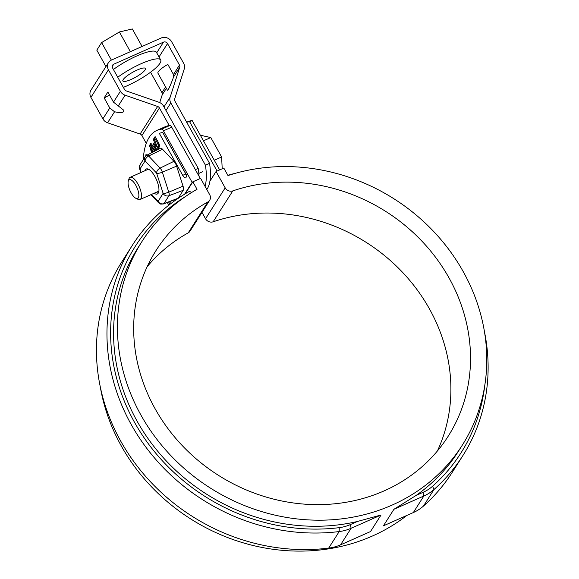 <?xml version="1.0" encoding="UTF-8"?>
<svg xmlns="http://www.w3.org/2000/svg" width="579" height="579" viewBox="0 0 579 579"><rect width="100%" height="100%" fill="white"/><g stroke="black" fill="none" stroke-linecap="round" stroke-linejoin="round"><path stroke-width="0.87" d="M217.074 171.051L189.608 121.699A109.322 40.342 -113.9 0 0 186.727 122.307M186.684 122.227L187.712 121.764A109.322 40.342 66.1 0 1 192.185 120.555L219.658 169.908M189.608 121.699L192.185 120.555M423.111 492.316L416.171 495.392L393.93 509.281L383.414 525.833L413.334 512.56A45.553 41.116 32.4 0 0 423.466 506.068A195.868 176.79 32.4 0 0 452.358 472.146L462.874 455.593A195.868 176.79 -147.6 0 1 433.982 489.516A45.553 41.116 -147.6 0 1 423.85 496.008L423.111 492.316A42.513 38.373 32.4 0 0 432.564 486.251A192.836 174.047 32.4 0 0 484.732 385.686M437.384 451.019A173.092 156.236 -147.6 0 0 400.306 269.995A173.092 156.236 -147.6 0 0 213.144 221.808L232.772 190.911A6.072 5.479 -147.6 0 1 225.18 187.849L216.076 171.493L223.82 168.062L227.988 175.56A189.796 171.304 -147.6 0 1 439.519 237.947A189.796 171.304 -147.6 0 1 462.303 445.164A189.796 171.304 -147.6 0 1 210.242 487.981A189.796 171.304 -147.6 0 1 141.898 241.609A189.796 171.304 -147.6 0 1 197.026 189.29L192.858 181.799L185.215 193.827M192.858 181.799L200.602 178.361L209.699 194.718A6.072 5.479 -147.6 0 1 209.663 200.262L190.035 231.159A6.072 5.479 -147.6 0 1 188.218 232.867L207.847 201.962A173.092 156.236 -147.6 0 0 155.997 250.569A173.092 156.236 -147.6 0 0 218.326 475.258A173.092 156.236 -147.6 0 0 448.204 436.204A173.092 156.236 -147.6 0 0 426.788 246.495A173.092 156.236 -147.6 0 0 232.772 190.911M147.189 266.658A173.092 156.236 -147.6 0 1 188.218 232.867M213.144 221.808A6.072 5.479 -147.6 0 1 205.552 218.746L225.18 187.849M201.991 212.348L205.552 218.746M406.878 515.426A189.796 171.304 -147.6 0 1 221.764 535.184A189.796 171.304 -147.6 0 1 100.21 386.483M216.076 171.493L209.916 181.191M227.837 175.278A195.868 176.79 -147.6 0 1 235.696 173.215M484.362 331.195A195.868 176.79 -147.6 0 1 462.874 455.593M340.59 544.825L351.106 528.272A45.553 41.116 -147.6 0 1 339.193 531.558A195.868 176.79 -147.6 0 1 144.142 444.781A195.868 176.79 -147.6 0 1 132.215 245.525L121.699 262.077A195.868 176.79 32.4 0 0 133.626 461.333A195.868 176.79 32.4 0 0 328.677 548.11A45.553 41.116 32.4 0 0 340.59 544.825L370.517 531.558L381.033 515.006L357.308 521.505L350.367 524.581L351.106 528.272L381.033 515.006L370.517 531.558M209.663 200.262A6.072 5.479 -147.6 0 1 207.847 201.962M186.214 196.042A192.836 174.047 32.4 0 0 127.706 408.933A192.836 174.047 32.4 0 0 339.243 527.65A42.513 38.373 32.4 0 0 350.367 524.581M141.898 241.609L138.041 247.682A189.796 171.304 32.4 0 0 155.57 448.595A189.796 171.304 32.4 0 0 357.308 521.505M191.729 192.756L189.579 191.265A195.868 176.79 -147.6 0 0 132.215 245.525M416.171 495.392A189.796 171.304 32.4 0 0 458.445 451.229L462.303 445.164M383.414 525.833L393.93 509.281L423.85 496.008L413.334 512.56M165.992 110.488L170.798 102.932A7.896 7.129 -147.6 0 1 170.139 97.214L179.729 67.265A3.04 2.743 -147.6 0 0 179.476 65.065L167.519 43.584A3.04 2.743 -147.6 0 0 163.502 42.137L113.708 64.226A3.04 2.743 -147.6 0 0 112.565 67.96L124.521 89.441A3.04 2.743 -147.6 0 0 126.331 90.954L158.87 102.215A7.896 7.129 -147.6 0 1 163.567 106.131L198.213 168.373A59.557 21.973 66.1 0 1 199.024 176.24M170.798 102.932L205.436 165.167L209.562 163.336L174.923 101.101A3.04 2.743 -147.6 0 1 174.67 98.9L184.26 68.952A7.896 7.129 -147.6 0 0 183.608 63.234L171.645 41.753A7.896 7.129 -147.6 0 0 161.194 37.997L111.4 60.086A7.896 7.129 -147.6 0 0 108.483 62.583A7.896 7.129 -147.6 0 0 108.439 69.791L120.396 91.272L113.491 102.143L107.868 92.039L104.155 97.887L109.778 107.991L114.562 111.776C121.344 113.195 124.391 112.659 123.689 110.184L113.491 102.143M157.633 106.456A3.04 2.743 -147.6 0 1 159.442 107.962L141.913 135.551A3.04 2.743 -147.6 0 0 140.111 134.046L157.633 106.456L125.1 95.195A7.896 7.129 -147.6 0 1 120.396 91.272M169.234 125.556L159.442 107.962M195.347 169.64L198.213 168.373M167.454 90.288C168.236 90.367 170.298 85.887 173.635 76.862L173.476 74.517L167.852 64.414A12.904 2.859 150.9 0 0 157.944 73.207L167.454 90.288M150.576 72.216L161.954 92.654A3.04 2.743 -147.6 0 1 162.207 94.855L159.732 102.57M140.111 134.046L107.571 122.777A7.896 7.129 -147.6 0 1 102.867 118.861L90.91 97.373A7.896 7.129 -147.6 0 1 90.954 90.165L108.483 62.583M109.25 94.529L108.657 95.47A8.048 1.788 -29.1 0 1 104.155 97.887M108.657 95.47A8.048 1.788 150.9 0 0 109.474 94.927M205.038 186.337A59.557 21.973 -113.9 0 0 205.436 165.167M141.913 135.551L146.263 143.36M209.562 163.336A59.557 21.973 66.1 0 1 206.79 189.485M105.95 66.563L96.816 50.149L101.629 42.571L119.39 31.968L132.33 28.95L142.087 46.472M145.126 69.878A12.904 2.859 -29.1 0 1 133.351 78.404A12.904 2.859 -29.1 0 1 122.886 81.017A12.904 2.859 -29.1 0 1 132.765 72.237A12.904 2.859 -29.1 0 1 145.438 68.46A12.904 2.859 -29.1 0 1 145.126 69.878M113.426 69.494A30.369 6.731 -29.1 0 1 140.089 54.571A30.369 6.731 -29.1 0 1 156.373 52.204L160.694 59.97A30.369 6.731 -29.1 0 1 159.956 63.292A30.369 6.731 -29.1 0 1 123.363 87.364M101.629 42.571L111.385 60.093M119.39 31.968L130.362 51.676M117.74 77.26A30.369 6.731 -29.1 0 1 144.41 62.329A30.369 6.731 -29.1 0 1 160.694 59.97M128.292 181.126L128.951 178.933A12.145 4.48 66.1 0 1 130.166 177.297A12.145 4.48 66.1 0 1 137.896 183.984A12.145 4.48 66.1 0 1 140.017 199.502A12.145 4.48 66.1 0 1 137.99 199.314L135.92 198.322A10.248 3.785 -113.9 0 0 136.941 187.582A10.248 3.785 -113.9 0 0 128.292 181.126A10.248 3.785 -113.9 0 0 131.115 192.843A10.248 3.785 -113.9 0 0 135.92 198.322M200.356 135.24L210.807 137.556L221.619 156.974L222.213 168.778M221.619 156.974L214.273 160.238M210.807 137.556L203.461 140.813M186.474 175.032A4.552 1.679 66.1 0 1 185.801 173.975L162.735 132.526M158.277 146.111L157.886 146.74L158.472 148.282L159.334 146.928A3.546 1.31 -113.9 0 0 158.472 142.622L155.114 136.586L154.477 137.599L157.915 143.831L158.277 146.111L159.493 145.575M158.255 146.154L159.5 145.604L158.233 146.19M154.123 193.248A13.664 5.045 -113.9 0 0 157.3 193.987A13.664 5.045 -113.9 0 0 154.911 176.53A13.664 5.045 -113.9 0 0 146.219 169.003A13.664 5.045 -113.9 0 0 144.859 170.776M178.223 198.199L163.937 203.62A4.784 1.766 66.1 0 1 163.575 203.931L177.796 198.561A5.638 2.077 -113.9 0 0 178.223 198.199L183.239 190.296A5.638 2.077 -113.9 0 0 183.029 186.12L176.609 166.13A5.638 2.077 -113.9 0 0 173.939 161.324L162.504 149.237A5.638 2.077 -113.9 0 0 160.383 148.275L146.863 155.208A4.784 1.766 66.1 0 1 148.658 156.026L160.094 168.113A4.784 1.766 66.1 0 1 162.359 172.187L168.778 192.177A4.784 1.766 66.1 0 1 168.959 195.724L163.937 203.62A4.552 4.111 -147.6 0 1 158.118 201.376L163.126 193.299L156.598 173.114L145.054 160.991L140.038 168.894L141.131 172.433M143.52 159.29A3.04 1.122 66.1 0 1 143.353 157.929A113.571 41.912 66.1 0 1 156.931 130.391A113.571 41.912 66.1 0 1 161.65 129.124A3.04 1.122 66.1 0 1 163.459 130.832L192.134 182.356L184.614 194.197M168.8 205.183L167.317 202.52M153.015 152.053L150.207 148.564L151.778 152.69M156.489 150.272L150.866 143.281L150.229 144.28L155.476 150.793M185.917 177.572L186.974 175.915L162.815 132.519A109.93 40.566 -113.9 0 0 159.334 133.351L182.711 175.35A4.552 1.679 -113.9 0 0 185.606 177.854A4.552 1.679 -113.9 0 0 185.917 177.572M146.596 155.36L146.009 154.318A109.93 40.566 -113.9 0 0 145.749 156.012M168.619 202.028L169.444 203.504L170.494 201.847A4.552 1.679 -113.9 0 0 170.704 201.239M157.56 149.722L158.016 148.998L153.971 138.388L153.341 139.387L156.164 146.798L152.986 142.847L154.275 146.241L157.22 149.896M154.745 151.17L149.773 144.996L149.143 145.995L153.725 151.691M154.275 146.241L155.338 145.77M148.086 169.039A13.664 5.045 -113.9 0 0 147.956 169.408M157.22 191.873A13.664 5.045 -113.9 0 0 158.523 192.575M157.864 143.722L158.82 143.303M157.915 143.831L158.863 143.404M150.229 144.28L151.293 143.809M157.958 143.932L158.907 143.512M157.712 143.418L158.668 142.991M157.763 143.52L158.718 143.093M154.477 137.599L155.44 137.172M157.662 143.317L158.617 142.897M149.143 145.995L150.2 145.524M158.118 144.352L159.073 143.932M158.154 144.46L159.109 144.033M158.357 145.763L159.449 145.278M158.349 145.836L159.464 145.343M158.183 144.562L159.145 144.135M158.212 144.663L159.182 144.236M158.328 145.966L159.478 145.459M158.313 146.017L159.486 145.495M158.081 144.251L159.037 143.824M158.262 144.866L159.247 144.432M158.284 144.967L159.276 144.533M156.931 130.391L165.181 126.729A113.571 41.912 66.1 0 1 169.908 125.462A3.04 1.122 66.1 0 1 171.71 127.17L200.283 178.506M158.306 145.068L159.305 144.627M158.32 145.163L159.326 144.721M158.335 145.257L159.348 144.808M157.886 146.74L159.522 146.017M158.241 144.764L159.218 144.337M157.814 143.621L158.769 143.201M153.341 139.387L154.209 139.003M158.335 145.901L159.471 145.401M156.164 146.798L157.032 146.415M192.648 182.124L192.134 182.356M158.357 145.684L159.435 145.206M158.002 144.041L158.95 143.614M158.045 144.142L158.993 143.722M158.299 146.067L159.486 145.539M158.349 145.351L159.37 144.895M158.357 145.438L159.391 144.982M158.357 145.524L159.406 145.061M158.364 145.604L159.42 145.134M423.466 506.068L433.982 489.516L432.564 486.251M339.243 527.65L339.193 531.558L328.677 548.11M179.729 67.265L173.635 76.862M166.354 88.319L162.207 94.855M170.139 97.214L163.995 106.891M179.476 65.065L173.476 74.517M108.439 69.791L90.91 97.373M114.562 111.776L107.571 122.777M109.778 107.991L102.867 118.861M125.1 95.195L118.109 106.196M163.502 42.137L156.714 52.819M167.519 43.584L159.022 56.959M165.587 86.937L161.954 92.654M113.708 64.226L112.188 66.607M151.466 194.428L158.118 201.376M183.239 190.296L168.959 195.724A4.552 4.111 -147.6 0 1 163.133 193.473M150.916 194.667L158.574 202.759A4.552 2.931 -43.4 0 1 158.016 201.347M183.029 186.12L168.778 192.177A4.552 1.18 162.2 0 1 163.126 193.299M156.706 173.309A4.552 1.18 -17.8 0 0 162.359 172.187L176.609 166.13M145.054 160.991A4.552 4.111 -147.6 0 1 145.083 156.837L140.06 164.733L139.582 168.742L140.813 172.578M140.038 168.894A4.552 4.111 -147.6 0 1 140.06 164.733M140.046 169.068A4.552 1.18 162.2 0 1 139.582 168.742M173.939 161.324L160.094 168.113A4.552 2.931 -43.4 0 0 156.598 173.114M162.504 149.237L148.658 156.026A4.552 2.931 -43.4 0 0 145.155 161.02M182.711 175.35L185.801 173.975M169.908 125.462L161.65 129.124M171.71 127.17L163.459 130.832M140.017 199.502L158.885 191.135M198.821 173.418L202.744 171.681M130.166 177.297L148.448 169.191M158.574 202.759L159.406 203.461C160.586 203.54 158.451 204.423 163.575 203.931M146.863 155.208L145.083 156.837"/></g></svg>
